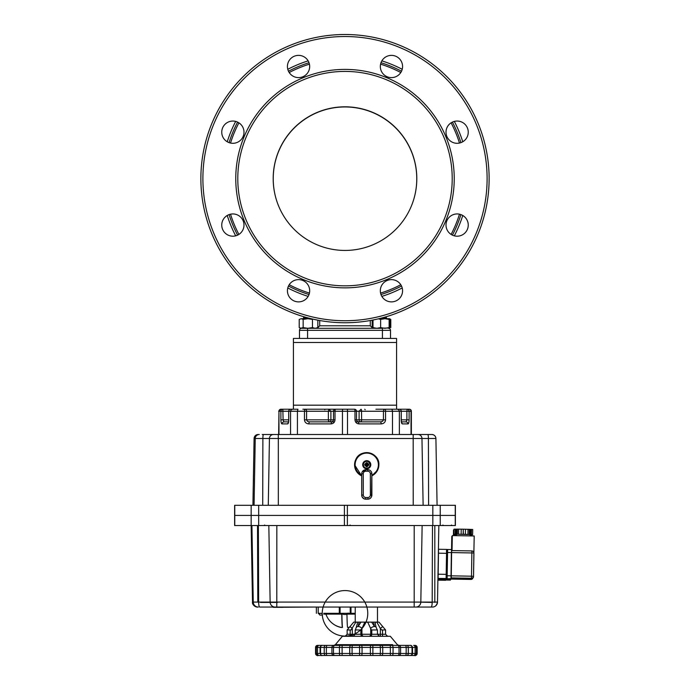 <?xml version="1.0" encoding="UTF-8"?>
<svg xmlns="http://www.w3.org/2000/svg" width="690" height="690" viewBox="0 0 690 690"><rect width="100%" height="100%" fill="white"/><g stroke="black" fill="none" stroke-linecap="round" stroke-linejoin="round"><path stroke-width="1.03" d="M276.267 157.829A71.812 71.812 90 0 1 416.769 178.753A71.812 71.812 90 0 1 413.69 199.557M276.311 199.557A71.812 71.812 90 0 1 345 106.941M307.576 328.311L307.576 330.338L382.424 330.338L382.424 328.311L307.809 328.311L312.466 327.586L315.149 328.311L317.831 327.586L316.615 328.311M229.089 142.64A121.371 121.371 0 0 1 237.593 122.104M288.48 71.217A121.371 121.371 0 0 1 309.017 62.712M309.017 294.535A121.371 121.371 0 0 1 288.48 286.031M237.593 235.143A121.371 121.371 0 0 1 229.089 214.607M232.866 143.304A11.126 11.126 0 0 1 221.749 132.178A11.126 11.126 0 0 1 232.866 121.052A11.126 11.126 0 0 1 243.993 132.178A11.126 11.126 0 0 1 232.866 143.304M391.446 77.616A11.126 11.126 0 0 1 380.319 66.499A11.126 11.126 0 0 1 391.446 55.373A11.126 11.126 0 0 1 402.572 66.499A11.126 11.126 0 0 1 391.446 77.616M457.134 236.196A11.126 11.126 0 0 1 446.007 225.069A11.126 11.126 0 0 1 457.134 213.943A11.126 11.126 0 0 1 468.251 225.069A11.126 11.126 0 0 1 457.134 236.196M298.554 301.884A11.126 11.126 0 0 1 287.428 290.757A11.126 11.126 0 0 1 298.554 279.631A11.126 11.126 0 0 1 309.681 290.757A11.126 11.126 0 0 1 298.554 301.884M232.866 236.196A11.126 11.126 0 0 1 221.749 225.069A11.126 11.126 0 0 1 232.866 213.943A11.126 11.126 0 0 1 243.993 225.069A11.126 11.126 0 0 1 232.866 236.196M391.446 301.884A11.126 11.126 0 0 1 380.319 290.757A11.126 11.126 0 0 1 391.446 279.631A11.126 11.126 0 0 1 402.572 290.757A11.126 11.126 0 0 1 391.446 301.884M457.134 143.304A11.126 11.126 0 0 1 446.007 132.178A11.126 11.126 0 0 1 457.134 121.052A11.126 11.126 0 0 1 468.251 132.178A11.126 11.126 0 0 1 457.134 143.304M298.554 77.616A11.126 11.126 0 0 1 287.428 66.499A11.126 11.126 0 0 1 298.554 55.373A11.126 11.126 0 0 1 309.681 66.499A11.126 11.126 0 0 1 298.554 77.616M200.876 178.624A144.124 144.124 0 0 1 345 34.5A144.124 144.124 0 0 1 489.124 178.624A144.124 144.124 0 0 1 345 322.748A144.124 144.124 0 0 1 200.876 178.624A144.124 144.124 0 0 0 345 322.748A144.124 144.124 0 0 0 489.124 178.624M462.757 141.778A123.389 123.389 0 0 0 454.322 121.414M402.21 69.302A123.389 123.389 0 0 0 381.846 60.867M308.154 60.867A123.389 123.389 0 0 0 287.79 69.302M235.678 121.414A123.389 123.389 0 0 0 227.243 141.778M227.243 215.478A123.389 123.389 0 0 0 235.678 235.833M287.79 287.954A123.389 123.389 0 0 0 308.154 296.381M381.846 296.381A123.389 123.389 0 0 0 402.21 287.954M454.322 235.833A123.389 123.389 0 0 0 462.757 215.478M452.209 178.624A107.209 107.209 0 0 1 345 285.832A107.209 107.209 0 0 1 237.791 178.624A107.209 107.209 0 0 1 345 71.415A107.209 107.209 0 0 1 452.209 178.624M345 106.812A71.812 71.812 0 0 1 416.812 178.624A71.812 71.812 0 0 1 345 250.436A71.812 71.812 0 0 1 273.188 178.624A71.812 71.812 0 0 1 345 106.812M345 328.311L372.816 328.311L370.288 325.784L319.712 325.784L317.184 328.311M460.911 214.607A121.371 121.371 0 0 1 452.407 235.143A121.371 121.371 0 0 0 460.911 214.607M401.52 286.031A121.371 121.371 0 0 1 380.984 294.535A121.371 121.371 0 0 0 401.52 286.031M380.984 62.712A121.371 121.371 0 0 1 401.52 71.217A121.371 121.371 0 0 0 380.984 62.712M452.407 122.104A121.371 121.371 0 0 1 460.911 142.64A121.371 121.371 0 0 0 452.407 122.104M378.379 318.832L380.647 319.427L380.647 327.586L376.826 328.311L373.005 327.586L373.411 328.311M390.514 330.338L390.514 338.428L390.514 330.338A2.027 2.027 0 0 0 389.919 328.906A2.027 2.027 0 0 1 390.514 330.338A2.027 2.027 0 0 0 388.487 328.311A2.027 2.027 0 0 1 389.919 328.906A2.027 2.027 0 0 0 388.487 328.311A2.027 2.027 0 0 1 390.514 330.338L382.424 330.338L382.424 338.428M299.486 330.338L299.486 338.428L299.486 330.338A2.027 2.027 0 0 1 300.081 328.906A2.027 2.027 0 0 0 299.486 330.338A2.027 2.027 0 0 1 301.513 328.311A2.027 2.027 0 0 0 300.081 328.906A2.027 2.027 0 0 1 301.513 328.311A2.027 2.027 0 0 0 299.486 330.338L307.576 330.338L307.576 338.428M302.962 409.222L303.548 409.222M280.89 419.848C280.951 422.28 281.296 423.634 281.908 423.893L282.477 422.461L283.866 421.866L288.524 421.866L283.866 421.866L283.098 419.848L280.89 419.848L280.89 411.249A2.027 1.958 -90 0 1 282.848 409.222L280.925 409.222A2.027 1.958 90 0 0 278.958 411.249L288.705 411.249L288.705 419.848L283.098 419.848L282.848 409.222L293.423 409.222L293.423 338.428L396.578 338.428L396.578 409.222L407.152 409.222L406.893 411.249L411.361 411.249L411.361 434.51M336.97 409.222L302.858 409.222M387.038 409.222L385.046 409.222A2.027 1.596 90 0 0 383.916 409.817A2.027 1.596 90 0 0 383.45 411.249L392.489 411.249L392.489 434.51M375.912 409.222L399.234 409.222L397.414 409.222L398.794 409.817L399.363 411.249L399.363 434.51M293.423 409.222L290.723 409.222A2.027 1.958 90 0 0 288.765 411.249L290.55 411.249L291.12 409.817L292.5 409.222L297.968 409.222L297.424 411.249L304.471 411.249L304.471 419.848L306.576 419.848L307.361 421.271L309.249 421.866L308.74 423.893L331.053 423.893L331.562 421.866L332.934 421.271L333.503 419.848L330.898 419.848A2.027 0.94 -90 0 1 329.958 421.866A2.027 1.596 -90 0 1 328.828 421.271A2.027 1.596 -90 0 1 328.362 419.848L306.576 419.848L306.576 411.249L330.898 411.249L328.966 409.222L328.362 411.249L328.362 419.848L330.898 419.848L330.898 411.249L333.494 411.249A2.027 2.027 0 0 1 335.513 409.222L314.192 409.222M347.536 627.383A20.226 0.742 -90 0 1 346.984 614.471M341.921 613.324A20.226 0.742 90 0 0 342.481 627.383M257.586 515.421L263.149 515.421M414.164 607.053L414.19 602.085L252.497 602.085L257.81 602.085L257.517 525.539L455.383 525.539L455.383 515.421L234.617 515.421L234.617 505.304L455.383 505.304L455.383 515.421L234.617 515.421L234.617 525.539L258.362 525.539L258.647 602.085A5.054 1.07 90 0 0 259.707 607.053L432.449 607.053L377.482 607.053L377.482 622.121L355.229 622.121L377.482 622.121M427.921 515.421L438.012 515.421M252.747 515.421L251.988 515.421M278.286 434.51L278.32 438.486L435.908 438.486A4.045 4.045 90 0 0 431.862 434.51L262.235 434.51M426.541 434.51L430.724 434.51M411.714 434.51L417.968 434.51A4.045 4.002 -90 0 1 421.97 438.486L423.125 505.304M272.032 434.51L276.819 434.51M361.491 409.817L361.034 409.222L359.102 411.249L359.102 419.848L361.638 419.848L361.491 409.817M281.908 423.893L287.67 423.893C288.325 423.634 288.696 422.28 288.765 419.848L288.705 411.249A2.027 2.027 0 0 1 290.723 409.222L292.5 409.222M285.324 409.222L294.432 409.222M336.91 409.222L353.09 409.222M304.471 411.249A2.027 0.509 -90 0 1 304.626 409.817A2.027 0.509 -90 0 1 304.98 409.222A2.027 1.596 -90 0 1 306.11 409.817A2.027 1.596 -90 0 1 306.576 411.249L304.471 411.249M347.001 409.222A2.027 0.509 90 0 1 347.363 409.817A2.027 0.509 90 0 1 347.51 411.249L354.988 411.249A2.027 0.509 -90 0 0 354.841 409.817A2.027 0.509 -90 0 0 354.488 409.222L335.513 409.222A2.027 0.509 90 0 0 335.159 409.817A2.027 0.509 90 0 0 335.004 411.249L342.447 411.249L342.447 434.51M355.902 409.817A2.027 2.01 90 0 0 354.488 409.222A2.027 2.027 0 0 1 356.506 411.249L356.497 411.249A2.027 2.01 90 0 0 355.902 409.817M397.414 409.222L391.946 409.222L392.489 411.249L401.192 411.249A2.027 1.958 -90 0 0 399.234 409.222A2.027 2.027 0 0 1 401.261 411.249L406.893 411.249L406.893 419.848L401.261 419.848L401.261 411.249L401.192 419.848C401.261 422.28 401.632 423.634 402.296 423.893L408.083 423.893L407.505 422.461L406.125 421.866L401.442 421.866L406.125 421.866L406.893 419.848L409.11 419.848L409.11 411.249A2.027 1.958 90 0 0 407.152 409.222L409.075 409.222L407.152 409.222M385.046 409.222A2.027 0.509 90 0 1 385.408 409.817A2.027 0.509 90 0 1 385.555 411.249L385.555 419.848L361.638 419.848A2.027 1.596 90 0 1 361.172 421.271A2.027 1.596 90 0 1 360.042 421.866L380.785 421.866L382.665 421.271L383.45 419.848L383.45 411.249L356.506 411.249L356.497 419.848L357.066 421.271L358.438 421.866L358.938 423.893L381.285 423.893L380.785 421.866L358.438 421.866C357.403 421.832 356.764 421.159 356.506 419.848L356.506 411.249L354.988 411.249L354.988 419.848L356.161 419.848M411.033 434.51L411.033 411.249A2.027 1.958 90 0 0 409.075 409.222L409.334 409.222A2.027 2.027 0 0 1 411.361 411.249M401.546 422.297L402.296 423.893M287.67 423.893L288.411 422.297M278.958 434.51L278.958 411.249L278.639 434.51M333.494 411.249L333.494 419.848L335.004 419.848L335.004 411.249L333.494 411.249L333.503 419.848C333.33 420.96 332.692 421.642 331.562 421.866L309.249 421.866M406.125 421.866L401.442 421.866L406.125 421.866M290.55 434.51L290.55 411.249L297.424 411.249L297.424 434.51M355.523 421.866L360.042 421.866A2.027 0.94 90 0 1 359.102 419.848L356.506 419.848M329.958 421.866L334.478 421.866M452.295 536.397L451.786 536.441L451.553 549.602M438.09 579.091L438.53 549.378M456.461 535.543L456.478 534.258L463.275 534.276L470.08 534.5L470.062 535.776M456.651 534.207L456.737 529.152L455.728 529.161L455.642 534.215L470.08 534.552M456.737 529.152L456.754 534.207M463.154 534.258L463.24 529.204L463.37 534.258M469.786 534.431L469.985 529.385L469.89 534.44M469.2 534.388L469.286 529.334L463.456 529.204M463.24 529.204L461.205 529.17L461.118 534.224L461.205 529.161L456.849 529.152M472.624 534.543L472.71 529.489L471.443 529.428L471.003 529.428L470.916 534.483M471.003 529.428L469.985 529.385M469.873 529.377L469.286 529.351M455.728 529.161L454.029 529.161L453.942 534.215L455.642 534.215M456.478 534.319L453.942 534.215M455.288 529.152L455.202 534.207M457.418 529.127L457.332 534.181M458.678 529.118L458.591 534.172M465.491 529.23L465.405 534.293M468.018 529.282L467.932 534.336M471.443 529.428L471.356 534.483M348.062 627.477A20.07 20.053 -90 0 0 348.95 627.322M325.663 613.324A20.07 20.053 -90 0 0 341.748 627.477M342.361 627.477A20.07 0.742 -90 0 1 341.766 613.324L355.022 613.324M341.826 613.324A18.535 0.681 90 0 0 342.206 624.769M381.768 629.961L385.572 629.961L385.572 634.257L387.599 636.284L385.572 634.257L375.964 634.257M355.195 634.257L355.195 629.961L361.319 629.961L364.708 622.389L367.701 622.121L371.315 629.961L377.447 629.961L377.447 634.257L379.466 636.284L377.447 634.257L355.195 634.257L353.168 636.284M375.291 624.01L375.455 622.121L376.835 622.121L380.363 628.478L380.363 636.284M350.166 629.961L350.166 634.257L347.139 634.257L347.139 629.961L351.098 629.961L355.859 622.121L357.23 622.121L357.377 624.01M398.906 645.383L397.362 644.667L390.324 636.284L342.387 636.284L335.357 644.667L392.636 644.667M336.789 655.5A2.027 2.027 90 0 1 336.755 655.5L395.939 655.5A2.027 2.027 -90 0 0 395.957 655.5L336.772 655.5M355.859 622.121L353.72 622.121L350.805 625.597M353.763 622.121L350.02 626.529L352.331 628.486L352.331 634.257L350.166 634.257L350.158 636.284M351.305 625.002L350.649 625.787L351.305 625.002M322.23 655.491L322.377 655.5A2.027 1.82 -90 0 1 320.548 653.473L320.548 647.41A2.027 1.82 -90 0 1 322.377 645.383L319.039 645.383A2.027 1.501 -90 0 0 317.538 647.41L317.538 653.473L316.305 653.473L316.305 647.41A2.027 1.992 -90 0 1 318.297 645.383L317.581 645.383A2.027 2.018 90 0 0 315.554 647.41L417.148 647.41L417.148 653.473A2.027 2.018 90 0 1 415.13 655.5A2.027 2.027 -90 0 0 417.157 653.473L412.465 653.473M413.621 655.5A2.027 1.492 -90 0 0 415.113 653.473L415.113 647.41A2.027 1.492 -90 0 0 413.621 645.383L415.13 645.383L417.157 647.41A2.027 2.018 -90 0 0 415.13 645.383L414.371 645.383A2.027 1.992 -90 0 1 416.355 647.41L416.355 653.473A2.027 1.992 90 0 1 414.371 655.5L410.438 655.5A2.027 2.027 -90 0 0 410.447 655.5L410.507 655.5A2.027 2.027 -90 0 0 412.551 653.473L317.538 653.473A2.027 1.501 -90 0 0 319.039 655.5L322.092 655.5A2.027 2.01 90 0 1 322.092 655.5C321.816 655.94 321.135 655.267 320.057 653.473L320.126 653.473M327.888 655.5A2.027 1.596 -90 0 0 327.905 655.5L332.666 655.5A2.027 1.397 -90 0 0 332.675 655.5L342.24 655.5A2.027 1.751 -90 0 0 342.257 655.5L343.447 655.5A2.027 0.949 -90 0 0 343.456 655.5L361.379 655.5A2.027 1.19 -90 0 0 361.388 655.5L371.617 655.5A2.027 1.199 -90 0 1 371.608 655.5L383.054 655.5A2.027 0.69 -90 0 1 383.045 655.5L390.721 655.5A2.027 1.76 -90 0 1 390.704 655.5L400.26 655.5A2.027 1.406 -90 0 1 400.243 655.5L404.987 655.5A2.027 1.604 -90 0 1 404.987 655.5L405.608 655.5A2.027 2.01 -90 0 1 405.582 655.5L411.602 655.5A2.027 1.872 -90 0 1 411.594 655.5L413.862 655.5A2.027 2.027 -90 0 0 413.871 655.5L413.707 655.5A2.027 1.915 90 0 1 413.707 655.5L413.069 655.5A2.027 2.027 -90 0 0 413.094 655.5L414.724 655.5A2.027 1.751 -90 0 1 414.716 655.5L414.371 655.5M410.36 655.491A2.027 2.027 -90 0 0 410.524 655.5L410.524 655.5C411.119 655.767 411.801 655.095 412.551 653.473L412.517 647.41C412.068 645.866 411.292 645.184 410.222 645.383L322.377 645.383C321.575 645.064 320.807 645.736 320.057 647.41L320.057 653.473M334.15 645.383L398.777 645.383M381.915 625.597L379 622.121L376.835 622.121M380.156 623.51L378.948 622.121M381.415 625.002L382.07 625.787L381.415 625.002M369.944 622.121L369.038 622.121M413.707 645.383L414.724 645.383M322.264 645.383L327.276 645.383M405.608 645.383L410.455 645.383M364.95 622.121L359.119 622.121M375.455 622.121L367.701 622.121M373.592 622.121L374.489 626.529L371.651 622.121M360.999 622.121L358.145 626.529L359.059 622.121M357.377 623.708L355.402 629.961M455.943 535.535L456.47 535.069L456.133 534.302M456.245 534.302L456.228 535.043M455.124 534.267L455.107 535.052L456.125 535.043M470.071 535.302L472.098 535.38L470.062 535.388M470.399 534.552L470.39 535.319M454.011 529.998L453.502 529.998L453.416 535.052L455.107 535.052M455.952 535.155L453.416 535.052M454.684 534.25L454.675 535.043M470.839 534.543L470.822 535.328M472.107 534.552L472.098 535.38M320.177 615.075L322.523 615.075M319.91 615.075L318.47 613.401L321.799 613.401M323.757 613.324L342.447 613.324L343.534 614.454L346.492 614.488L348.183 613.048M313.26 607.053L274.422 607.303M425.497 525.539L438.84 525.539L437.503 602.085L414.19 602.085L414.198 525.539L425.497 525.539M254.696 525.539L266.038 525.539M237.11 525.539L248.46 525.539M340.23 525.539L351.581 525.539M441.54 525.539L452.89 525.539M347.372 505.304L347.372 515.421L342.654 515.421M273.387 607.053L276.474 607.303L274.318 607.303M274.344 607.053L276.474 607.053M355.367 607.053L317.4 607.053M273.585 607.053L259.707 607.053M316.374 607.053L318.556 607.053M319.065 613.324L318.556 613.324M273.49 607.303L283.314 607.053M276.474 607.303L283.211 607.303M319.211 613.324L321.143 613.324M438.84 525.539L438.417 549.585M277.578 602.405L260.535 602.405M432.164 602.405L417.286 602.085M273.154 607.303L281.046 607.303M254.765 605.604A5.054 5.054 90 0 0 258.31 607.053A5.054 5.054 90 0 1 253.256 602.085L251.919 525.539M431.69 607.053L432.449 607.053A5.054 5.054 90 0 0 437.503 602.085C436.71 605.406 435.028 607.062 432.449 607.053L432.449 607.053A5.054 5.054 90 0 0 435.994 605.604M254.006 605.604A5.054 5.054 90 0 0 257.551 607.053L257.551 607.053A5.054 5.054 90 0 1 252.497 602.085L252.497 602.085C251.772 605.363 257.31 607.605 257.551 607.053M275.06 607.053A5.054 4.934 90 0 1 270.135 602.085L268.833 525.539L276.837 525.539L276.794 607.053M251.16 505.304L251.16 525.539L258.681 525.539L258.681 505.304M363.363 464.724A3.398 3.398 -154.1 0 1 366.752 461.317A3.398 3.398 -154.1 0 1 370.159 464.715A3.398 3.398 -154.1 0 1 366.77 468.122A3.398 3.398 -154.1 0 1 363.363 464.724M368.788 464.706A5.537 3.855 90.9 0 1 368.771 465.224L367.572 465.224A6.046 0.975 55.8 0 1 368.046 465.983A6.046 0.759 -145.9 0 1 367.287 465.5L367.287 466.707A5.537 3.752 -179.6 0 1 366.252 466.716L366.252 465.5A6.046 0.819 145.8 0 1 365.493 465.983A6.046 0.897 -56.1 0 1 365.967 465.224L364.76 465.233A5.537 3.786 -91 0 1 364.743 464.706A5.537 3.786 -91 0 1 364.76 464.189L365.967 464.18A6.046 0.776 -124.4 0 1 365.484 463.43A6.046 0.992 34.1 0 1 366.243 463.904L366.243 462.697A5.537 3.89 -0.6 0 1 367.287 462.697L367.287 463.904A6.046 0.932 -34.4 0 1 368.046 463.421A6.046 0.863 124.3 0 1 367.563 464.18L368.771 464.18A5.537 3.855 90.9 0 1 368.788 464.706M366.252 465.5L366.226 464.215L367.27 464.215L367.287 466.707M367.572 465.224L366.235 465.258M365.493 465.983L365.967 465.224M364.76 464.189L366.243 463.904M365.967 464.18L365.484 463.43M367.287 462.697L367.27 464.215L368.771 464.18M368.046 463.421L367.27 464.215M368.046 465.983L367.287 465.5M445.662 579.221L445.636 580.29L445.593 579.221M319.832 613.324L321.048 613.324M323.774 614.109L342.887 614.109M347.294 614.109L354.781 614.109M346.052 636.059A22.753 22.753 0 0 1 345 636.085A22.753 22.753 0 0 0 364.708 601.947A22.753 22.753 0 0 0 325.292 601.947A22.753 22.753 0 0 0 345 636.085A22.753 22.753 0 0 0 364.708 601.947A22.753 22.753 0 0 0 325.292 601.947A22.753 22.753 0 0 0 345 636.085A22.753 22.753 0 0 1 322.256 614.109L321.445 613.324M350.218 613.324L350.218 607.053L350.218 613.324L349.338 613.324M341.24 613.324L340.101 613.324L340.092 607.053L340.101 613.324M473.935 553.363L473.53 576.616L473.935 553.363A2.027 2.027 0 0 0 473.909 552.992L473.909 552.992A2.027 2.018 170.6 0 1 473.935 553.363L473.849 552.621A2.027 2.027 0 0 0 471.882 550.931L451.657 550.577L471.882 550.931A2.027 2.018 170.6 0 1 473.875 552.992L474.202 535.983L452.312 535.604L452.045 550.586M473.642 568.344L473.763 561.263L473.642 568.344M446.189 578.272L446.68 550.137M446.594 551.06L446.128 577.797A1.009 1.009 170.6 0 0 446.137 577.979L446.197 578.341A1.009 1.009 170.6 0 0 447.18 579.186L451.234 579.005L451.614 552.561L451.234 579.005M471.882 550.931L471.468 578.6L451.182 577.884L471.408 578.237A2.027 2.018 170.6 0 0 473.469 576.245L451.217 575.831M447.18 579.186L447.163 575.745L446.154 575.736L446.559 552.483L446.128 577.797M363.113 462.973A4.045 4.045 -154.1 0 1 370.789 464.741A4.045 4.045 -154.1 0 1 370.383 466.509M370.797 464.732A4.045 4.045 -154.1 0 1 365.847 468.674A4.045 4.045 -154.1 0 1 363.113 462.964A4.045 4.045 -154.1 0 1 370.797 464.732M363.311 494.989L361.715 495.153A4.045 4.045 25.9 0 0 365.769 499.189L367.787 499.189A4.045 4.045 25.9 0 0 371.418 496.912L371.487 496.774A4.045 4.045 25.9 0 0 371.893 495.006L370.383 494.98A2.527 2.527 -154.1 0 1 367.865 497.507L365.838 497.516A2.527 2.527 -154.1 0 1 363.311 494.989L363.268 473.754L362.19 473.763L361.741 473.78L361.776 495.015A4.045 4.045 25.9 0 0 365.829 499.06L365.838 497.516M362.121 472.064A4.045 4.045 25.9 0 0 361.707 473.84L361.741 473.78A4.045 4.045 25.9 0 1 362.147 472.003L362.121 472.064M361.715 495.153L361.707 473.84M367.787 499.189L365.769 499.189M438.072 579.091L446.163 579.229L438.072 579.091L438.029 578.393L446.12 578.531M438.538 549.283L446.628 549.421L438.538 549.283L438.029 578.393M341.127 627.477A20.226 20.217 90 0 1 333.029 623.829M380.647 319.427L384.882 318.702L389.126 319.427L389.126 327.586L389.531 328.311L389.945 327.586L389.6 328.293M373.005 320.005L373.005 327.586M380.647 327.586L384.882 328.311L389.126 327.586M389.126 319.427L389.531 318.702L389.945 319.427L389.945 327.586M378.905 318.702L389.531 318.702L389.945 319.427M373.35 328.293L389.79 328.009M382.545 317.771L386.529 317.771L384.658 317.184M386.529 317.771L381.242 318.116M372.169 320.169L372.169 327.586L373.221 328.147M389.79 319.004L390.781 319.427L390.781 327.586M390.781 319.427L389.6 318.72M317.831 320.169L317.831 327.586M299.219 319.427L301.194 318.702L299.219 319.427L299.219 327.586L300.435 328.311L303.16 327.586L307.809 328.311L315.149 328.311M299.219 327.586L301.194 328.311L307.809 328.311M303.16 319.427L307.809 318.702L301.194 318.702L303.16 319.427L303.16 327.586M311.095 318.702L307.809 318.702L312.466 319.427L312.466 327.586M312.466 319.427L313.044 319.16M305.342 317.184L304.307 317.184L303.471 318.116L308.758 318.116M307.455 317.771L303.471 317.771L304.307 318.702L303.471 318.116M380.57 64.153A119.87 119.87 0 0 1 400.795 72.528M451.096 122.837A119.87 119.87 0 0 1 459.471 143.054M230.529 143.054A119.87 119.87 0 0 1 238.904 122.837M289.205 72.528A119.87 119.87 0 0 1 309.43 64.153M309.43 293.095A119.87 119.87 0 0 1 289.205 284.72M238.904 234.419A119.87 119.87 0 0 1 230.529 214.193M345 320.729A142.106 142.106 0 0 1 202.895 178.624A142.106 142.106 0 0 1 345 36.527A142.106 142.106 0 0 1 487.106 178.624A142.106 142.106 0 0 1 345 320.729M345 287.859A109.236 109.236 0 0 1 235.764 178.624A109.236 109.236 0 0 1 345 69.397A109.236 109.236 0 0 1 454.236 178.624A109.236 109.236 0 0 1 345 287.859M459.471 214.193A119.87 119.87 0 0 1 451.096 234.419M400.795 284.72A119.87 119.87 0 0 1 380.57 293.095M293.423 405.177L396.578 405.177M293.423 342.473L396.578 342.473M445.68 579.229A1.009 1.009 170.6 0 0 446.654 580.031L450.449 580.092L446.594 579.66L450.449 580.092L450.639 579.255M446.602 578.996L446.594 579.66A1.009 1.009 170.6 0 1 445.783 579.229M455.253 525.539L455.253 505.304M234.764 525.539L234.764 505.304M440.229 525.539L440.229 505.304M432.837 525.539L432.837 505.304M344.396 525.539L344.396 505.304M413.224 505.304L413.181 434.51M259.276 434.51A4.045 4.045 90 0 0 255.24 438.486L278.32 438.486L278.329 505.304M254.093 438.486L252.92 505.304L254.093 438.486C254.36 436.063 255.714 434.743 258.138 434.51A4.045 4.045 90 0 0 254.093 438.486L255.24 438.486L254.067 505.304M273.43 434.51A4.045 3.993 90 0 0 269.436 438.486L268.281 505.304M428.602 505.304L428.412 438.486A4.045 0.647 -90 0 0 427.766 434.51M263.459 434.51A4.045 0.578 90 0 0 262.881 438.486L262.718 505.304M435.908 438.486L437.081 505.304L435.908 438.486C435.64 436.063 434.286 434.743 431.862 434.51M342.956 409.222A2.027 0.509 90 0 0 342.594 409.817A2.027 0.509 90 0 0 342.447 411.249L347.51 411.249L347.51 434.51M331.053 423.893C333.443 423.634 334.754 422.28 335.004 419.848M304.471 419.848C304.747 422.28 306.17 423.634 308.74 423.893M381.285 423.893C383.856 423.634 385.279 422.28 385.555 419.848M354.988 419.848C355.247 422.28 356.558 423.634 358.938 423.893M408.083 423.893C408.696 423.634 409.041 422.28 409.11 419.848M472.383 578.875A2.027 2.018 170.6 0 1 470.942 579.436L451.217 579.1L470.942 579.436A2.027 2.027 0 0 0 472.9 578.048A2.027 2.018 170.6 0 1 472.383 578.875M472.443 578.367A2.027 2.018 170.6 0 1 470.882 579.074L470.942 579.436M451.243 578.729L470.882 579.074L470.882 578.591M382.527 636.284L382.536 629.961M370.03 636.284A2.027 1.751 90 0 0 371.781 634.257L371.781 629.961M357.377 634.257L352.331 634.257L352.331 636.284M377.24 629.961L376.128 627.314A3.036 1.691 -22.7 0 0 374.489 626.529A3.036 1.691 157.3 0 0 370.703 628.486L370.703 634.257A2.027 1.751 90 0 1 368.952 636.284M397.966 653.473L338.799 653.473M410.507 645.383L410.222 645.383A2.027 1.82 -90 0 1 412.034 647.41L412.034 653.473A2.027 1.82 90 0 1 410.222 655.5L410.524 655.5M410.222 645.383L406.66 645.383A2.027 1.673 -90 0 1 408.325 647.41L408.325 653.473A2.027 1.673 -90 0 1 406.66 655.5L405.366 655.5A2.027 0.811 -90 0 0 406.169 653.473L406.169 647.41A2.027 0.811 -90 0 0 405.366 645.383L333.848 645.383L335.357 644.667M398.665 645.383A2.027 1.923 -90 0 1 400.588 647.41L400.588 653.473A2.027 1.923 -90 0 1 398.665 655.5L405.366 655.5M397.725 645.383A2.027 1.302 -90 0 1 399.027 647.41L399.027 653.473A2.027 1.302 -90 0 1 397.725 655.5L391.98 655.5A2.027 1.061 -90 0 0 393.041 653.473L393.041 647.41A2.027 1.061 -90 0 0 391.98 645.383M390.359 645.383L390.359 655.5L391.98 655.5M381.234 645.383A2.027 1.509 -90 0 1 382.734 647.41L382.734 653.473A2.027 1.509 -90 0 1 381.234 655.5L390.359 655.5M379.811 645.383A2.027 0.561 -90 0 1 380.363 647.41L380.363 653.473A2.027 0.561 -90 0 1 379.811 655.5L372.876 655.5L372.867 645.383M371.211 645.383A2.027 0.837 -90 0 0 370.375 647.41L370.375 653.473A2.027 0.837 -90 0 0 371.211 655.5L372.876 655.5M361.224 645.383A2.027 0.828 -90 0 1 362.052 647.41L362.052 653.473A2.027 0.828 -90 0 1 361.224 655.5L371.211 655.5M359.568 645.383L359.568 655.5L352.642 655.5A2.027 0.569 -90 0 1 352.072 653.473L352.072 647.41A2.027 0.569 -90 0 1 352.633 645.383M351.219 645.383A2.027 1.518 -90 0 0 349.709 647.41L349.709 653.473A2.027 1.518 -90 0 0 351.219 655.5L352.642 655.5M342.111 645.383L342.111 655.5L351.219 655.5M340.498 645.383A2.027 1.07 -90 0 0 339.428 647.41L339.428 653.473A2.027 1.07 -90 0 0 340.498 655.5L334.779 655.5A2.027 1.311 -90 0 1 333.468 653.473L333.468 647.41A2.027 1.311 -90 0 1 334.779 645.383M333.848 655.5L327.189 655.5A2.027 0.819 -90 0 1 326.37 653.473L326.37 647.41A2.027 0.819 -90 0 1 327.189 645.383L333.848 645.383A2.027 1.932 -90 0 0 331.916 647.41L331.916 653.473A2.027 1.932 -90 0 0 333.848 655.5L334.779 655.5M327.189 645.383L325.904 645.383A2.027 1.673 -90 0 0 324.222 647.41L324.222 653.473A2.027 1.673 -90 0 0 325.904 655.5L322.377 655.5M319.039 655.5L318.297 655.5A2.027 1.992 -90 0 1 316.305 653.473L315.554 653.473C316.676 655.388 317.486 656.061 317.995 655.5A2.027 1.742 90 0 1 317.987 655.5L319.66 655.5M362.595 636.284A2.027 1.751 90 0 1 360.853 634.257L360.853 629.961M363.682 636.284A2.027 1.751 90 0 1 361.94 634.257L361.94 628.486A3.036 1.691 22.9 0 0 358.145 626.529A3.036 1.691 -157.1 0 0 356.523 627.305M347.139 634.257L345.121 636.284M409.386 653.473L404.193 653.473M404.987 653.473L406.798 653.473M417.157 647.41L417.157 653.473C415.949 655.388 415.139 656.061 414.724 655.5M415.104 653.473L416.467 653.473M322.17 645.383L317.581 645.383L315.554 647.41L315.554 653.473A2.027 2.018 -90 0 0 317.581 655.5L318.297 655.5M390.92 653.473L393.74 653.473M329.294 653.473L325.68 653.473M317.133 653.473L317.65 653.473M325.784 653.473L327.578 653.473M320.979 653.473L319.737 653.473M338.755 653.473L341.567 653.473M327.905 655.5A2.027 1.596 -90 0 0 327.923 655.5L322.264 655.5A2.027 1.173 -90 0 0 322.273 655.5L321.221 655.5A2.027 1.872 -90 0 0 321.23 655.5L319.686 655.5M381.605 629.961L380.363 628.478L382.7 626.529L385.572 629.961M451.665 550.577L451.674 549.827M446.154 575.736L446.137 577.979A1.009 1.009 170.6 0 0 447.12 578.824L451.174 578.643M446.602 550.491L446.559 552.483L447.568 552.483L447.629 549.499L451.424 549.568L451.614 552.561L451.217 575.822L447.163 575.745L447.568 552.483L451.364 552.552L450.975 579.255L451.251 578.246L471.468 578.6A2.027 2.027 0 0 0 473.53 576.616A2.027 2.018 170.6 0 1 471.468 578.6M446.559 552.483C446.292 550.353 446.654 549.361 447.629 549.499L447.629 549.499A1.009 1.009 -9.4 0 0 446.913 549.783M451.424 549.568L447.629 549.499M319.686 613.634L318.996 613.634M350.994 607.053L350.994 613.324M339.299 607.053L339.299 613.324M432.483 525.539L432.19 602.085A5.054 1.121 -90 0 1 431.069 607.053M437.762 587.345L437.503 602.085M434.812 525.539L434.812 602.405M415.88 607.053A5.054 4.942 -90 0 0 420.822 602.085L422.133 525.539M432.164 602.085L432.949 602.085M434.812 602.085L436.744 602.085M257.81 602.085L258.681 602.085M251.16 525.539L252.497 602.085L251.16 525.539M347.372 515.421L347.372 525.539M363.216 464.75A3.528 3.528 -154.1 0 1 366.744 461.213A3.528 3.528 -154.1 0 1 370.28 464.741A3.528 3.528 -154.1 0 1 366.752 468.277A3.528 3.528 -154.1 0 1 363.216 464.75C363.078 467.673 368.408 471.227 370.28 464.741C367.201 457.625 363.173 462.533 363.216 464.75M437.883 580.152L445.636 580.281L437.883 580.152M339.644 613.324L339.644 611.099M473.53 576.616L473.875 552.992L451.622 552.569L451.657 550.542M377.611 470.149A12.135 12.135 -154.1 0 1 371.858 475.824L377.663 470.054A12.135 12.135 25.9 0 0 369.461 452.916A12.135 12.135 25.9 0 0 361.707 475.781M355.79 459.531L354.565 464.853L361.681 475.884A12.135 12.135 -154.1 0 1 355.79 459.531L355.833 459.436C360.611 447.965 379.586 452.321 378.888 464.724L377.663 470.054A12.135 12.135 25.9 0 1 371.858 475.755M367.813 471.218L367.805 469.726L365.778 469.735A4.045 4.045 25.9 0 0 362.147 472.003L365.778 469.726L365.795 471.218L367.813 471.218A2.527 2.527 -154.1 0 1 370.349 473.745L371.858 473.763A4.045 4.045 25.9 0 0 367.805 469.726L365.778 469.726M371.893 495.006L371.858 473.763L371.487 496.774A4.045 4.045 25.9 0 1 367.856 499.051L367.865 497.507M370.349 473.745L370.383 494.98M361.715 475.212A11.635 11.627 -154.1 0 1 366.735 453.106A11.635 11.627 -154.1 0 1 371.858 475.186M363.268 473.754A2.527 2.527 -154.1 0 1 365.795 471.218M438.09 574.209L446.18 574.356M438.461 553.19L446.551 553.328M319.712 325.784L319.712 320.514M370.288 325.784L370.288 320.514M446.654 580.031L445.671 579.186M278.639 411.249L280.666 409.222M401.261 419.848L401.408 422.254M288.705 419.848L288.549 422.254M315.554 647.41L315.554 653.473M355.229 607.053L355.229 622.121M319.039 645.383L318.297 645.383M325.904 645.383L322.377 645.383M406.66 645.383L405.366 645.383M414.371 645.383L413.621 645.383M376.128 627.314L375.291 623.769M350.779 625.623L347.139 629.961M381.941 625.623L382.7 626.529M410.222 655.5L406.66 655.5M398.665 655.5L397.725 655.5M381.234 655.5L379.811 655.5M361.224 655.5L359.568 655.5M342.111 655.5L340.498 655.5M327.189 655.5L325.904 655.5M446.197 578.341L447.18 579.195L450.975 579.255M451.217 575.822L451.182 577.918M350.201 525.03L349.399 525.539M264.667 525.03L264.158 525.539M365.226 409.731L364.725 409.222M324.774 409.731L325.275 409.222M318.202 607.053L318.202 613.324M316.374 607.303L316.374 613.324M371.858 473.763C371.608 471.313 370.263 469.959 367.805 469.726M451.51 525.03L451.01 525.539M442.92 525.03L443.42 525.539M385.693 317.184L386.443 316.667M385.693 318.702L386.529 318.116M373.385 328.311L372.548 327.828M304.307 317.184L303.557 316.667L304.307 317.184L303.471 317.771"/></g></svg>
